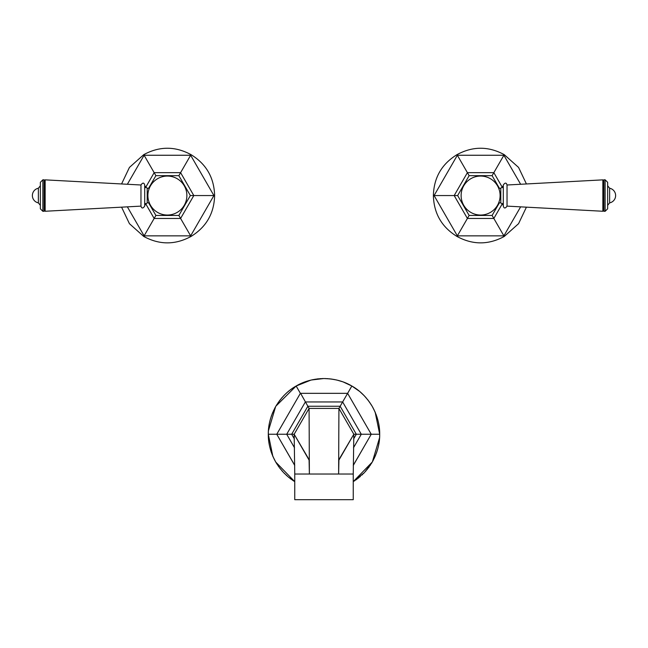 <?xml version="1.0" encoding="UTF-8"?>
<svg xmlns="http://www.w3.org/2000/svg" width="648" height="648" viewBox="0 0 648 648"><rect width="100%" height="100%" fill="white"/><g stroke="black" fill="none" stroke-linecap="round" stroke-linejoin="round"><path stroke-width="0.97" d="M379.598 437.457L379.696 434.249C379.833 443.435 377.347 452.717 372.236 462.089A55.696 55.696 0 0 1 371.142 463.903A55.696 55.696 0 0 0 372.236 462.089L353.241 481.65L364.298 472.692M288.36 477.05L294.759 481.65L275.764 462.089A55.696 55.696 0 0 0 277.142 464.341A55.696 55.696 0 0 1 275.764 462.089C270.653 452.717 268.167 443.435 268.304 434.249L272.816 456.208M268.312 435.148A55.696 55.696 0 0 0 268.337 436.064M268.369 436.987A55.696 55.696 0 0 0 268.426 437.918M272.946 456.5L275.619 461.83M275.926 462.364L279.199 467.33M279.539 467.783L283.338 472.303M283.719 472.708L287.898 476.653M292.353 480.079A55.696 55.696 0 0 0 293.034 480.533A55.696 55.696 0 0 1 292.353 480.079A55.696 55.696 0 0 1 292.248 480.006A55.696 55.696 0 0 0 292.353 480.079M293.123 480.597A55.696 55.696 0 0 0 293.811 481.051A55.696 55.696 0 0 1 293.123 480.597M282.52 471.412A55.696 55.696 0 0 0 282.544 471.436A55.696 55.696 0 0 1 281.856 470.659A55.696 55.696 0 0 0 282.52 471.412M283.946 472.943A55.696 55.696 0 0 0 284.666 473.672A55.696 55.696 0 0 1 283.946 472.943M286.132 475.081A55.696 55.696 0 0 0 286.878 475.762A55.696 55.696 0 0 1 286.132 475.081M288.384 477.066A55.696 55.696 0 0 0 289.154 477.689A55.696 55.696 0 0 1 288.384 477.066M289.915 478.297A55.696 55.696 0 0 0 290.604 478.815A55.696 55.696 0 0 1 289.915 478.297M290.693 478.88A55.696 55.696 0 0 0 291.47 479.455A55.696 55.696 0 0 1 290.693 478.88M278.024 465.677A55.696 55.696 0 0 0 278.624 466.536A55.696 55.696 0 0 1 278.024 465.677M279.879 468.229A55.696 55.696 0 0 0 280.527 469.055A55.696 55.696 0 0 1 279.879 468.229M271.067 451.551A55.696 55.696 0 0 0 271.075 451.583A55.696 55.696 0 0 0 271.391 452.539M271.747 453.519A55.696 55.696 0 0 0 272.12 454.491M272.508 455.463A55.696 55.696 0 0 0 272.913 456.435M272.93 456.467A55.696 55.696 0 0 0 273.343 457.391M273.796 458.347A55.696 55.696 0 0 0 274.258 459.302M274.744 460.242A55.696 55.696 0 0 0 275.764 462.089M268.499 438.866A55.696 55.696 0 0 0 268.58 439.749M268.588 439.814A55.696 55.696 0 0 0 268.693 440.77M268.815 441.734A55.696 55.696 0 0 0 269.447 445.476M269.698 446.618A55.696 55.696 0 0 0 269.933 447.606M270.184 448.594A55.696 55.696 0 0 0 270.459 449.582M270.751 450.571A55.696 55.696 0 0 0 270.986 451.308M268.402 431.033L268.304 434.249C268.167 425.056 270.653 415.773 275.764 406.401A55.696 55.696 0 0 0 274.744 408.248A55.696 55.696 0 0 1 275.764 406.401C281.329 397.281 288.125 390.485 296.152 386.014L275.926 406.126M295.375 386.467A55.696 55.696 0 0 0 294.597 386.945M293.844 387.423A55.696 55.696 0 0 0 293.382 387.723M293.034 387.958A55.696 55.696 0 0 0 292.353 388.411A55.696 55.696 0 0 0 289.915 390.193M275.611 406.677L268.41 430.855M268.491 429.754A55.696 55.696 0 0 0 268.426 430.572A55.696 55.696 0 0 1 268.815 426.757A55.696 55.696 0 0 0 268.491 429.754M268.402 430.993A55.696 55.696 0 0 0 268.369 431.544A55.696 55.696 0 0 1 268.402 430.993M268.337 432.427A55.696 55.696 0 0 0 268.312 433.342A55.696 55.696 0 0 1 268.337 432.427M271.075 416.907A55.696 55.696 0 0 0 271.067 416.939A55.696 55.696 0 0 1 271.075 416.907A55.696 55.696 0 0 1 271.391 415.951A55.696 55.696 0 0 0 271.075 416.907M270.751 417.92A55.696 55.696 0 0 0 270.459 418.908A55.696 55.696 0 0 1 270.751 417.92M270.451 418.924A55.696 55.696 0 0 0 270.184 419.896A55.696 55.696 0 0 1 270.451 418.924M269.933 420.884A55.696 55.696 0 0 0 269.698 421.872A55.696 55.696 0 0 1 269.933 420.884M269.673 421.978A55.696 55.696 0 0 0 269.487 422.852A55.696 55.696 0 0 1 269.673 421.978M269.285 423.833A55.696 55.696 0 0 0 269.114 424.813A55.696 55.696 0 0 1 269.285 423.833M269.082 424.966A55.696 55.696 0 0 0 268.952 425.785A55.696 55.696 0 0 1 269.082 424.966M273.796 410.144A55.696 55.696 0 0 0 273.343 411.099A55.696 55.696 0 0 1 273.796 410.144M272.913 412.055A55.696 55.696 0 0 0 272.606 412.784A55.696 55.696 0 0 1 272.913 412.055M272.508 413.027A55.696 55.696 0 0 0 272.12 413.999A55.696 55.696 0 0 1 272.508 413.027M271.747 414.971A55.696 55.696 0 0 0 271.423 415.878A55.696 55.696 0 0 1 271.747 414.971M282.544 397.054A55.696 55.696 0 0 0 282.52 397.078A55.696 55.696 0 0 0 281.856 397.832M281.637 398.091A55.696 55.696 0 0 0 281.264 398.536M280.527 399.435A55.696 55.696 0 0 0 279.879 400.262M279.677 400.529A55.696 55.696 0 0 0 279.239 401.096M278.624 401.954A55.696 55.696 0 0 0 278.024 402.813M276.858 404.587A55.696 55.696 0 0 0 275.764 406.401M289.146 390.801A55.696 55.696 0 0 0 288.457 391.368M288.384 391.424A55.696 55.696 0 0 0 287.623 392.072M286.878 392.729A55.696 55.696 0 0 0 286.149 393.393M286.132 393.409A55.696 55.696 0 0 0 285.395 394.106M284.666 394.818A55.696 55.696 0 0 0 283.946 395.547M283.913 395.58A55.696 55.696 0 0 0 283.241 396.293M310.854 380.125L296.152 386.014C304.042 381.291 313.324 378.805 324 378.554A55.696 55.696 0 0 0 321.886 378.594A55.696 55.696 0 0 1 324 378.554C334.668 378.805 343.95 381.291 351.848 386.014A55.696 55.696 0 0 0 348.6 384.28M320.825 378.643A55.696 55.696 0 0 0 319.772 378.716A55.696 55.696 0 0 1 320.825 378.643M318.719 378.805A55.696 55.696 0 0 0 317.795 378.894A55.696 55.696 0 0 1 318.719 378.805M317.674 378.91A55.696 55.696 0 0 0 316.629 379.04A55.696 55.696 0 0 1 317.674 378.91M315.592 379.185A55.696 55.696 0 0 0 314.564 379.355A55.696 55.696 0 0 1 315.592 379.185M313.535 379.542A55.696 55.696 0 0 0 312.547 379.744A55.696 55.696 0 0 0 312.522 379.744A55.696 55.696 0 0 1 313.535 379.542M334.457 379.542A55.696 55.696 0 0 0 333.437 379.355M332.4 379.185A55.696 55.696 0 0 0 331.363 379.04M330.326 378.91A55.696 55.696 0 0 0 329.273 378.805M328.228 378.707A55.696 55.696 0 0 0 327.167 378.643M326.114 378.594A55.696 55.696 0 0 0 325.053 378.562M347.749 383.867A55.696 55.696 0 0 0 345.109 382.701M344.193 382.344A55.696 55.696 0 0 0 343.27 381.988M342.104 381.575A55.696 55.696 0 0 0 341.383 381.332M340.427 381.032A55.696 55.696 0 0 0 339.455 380.741M338.475 380.465A55.696 55.696 0 0 0 337.486 380.206M336.482 379.971A55.696 55.696 0 0 0 335.478 379.744M359.64 391.441L351.848 386.014L343.246 381.98M342.865 381.842L337.187 380.133M336.587 379.995L330.901 378.983M330.294 378.91L324.373 378.554M323.611 378.554L311.356 380.003M299.4 384.28A55.696 55.696 0 0 0 298.558 384.701A55.696 55.696 0 0 1 299.4 384.28M297.74 385.131A55.696 55.696 0 0 0 296.938 385.568A55.696 55.696 0 0 1 297.74 385.131M312.271 379.801A55.696 55.696 0 0 0 311.672 379.931A55.696 55.696 0 0 1 312.271 379.801M310.514 380.206A55.696 55.696 0 0 0 309.517 380.465A55.696 55.696 0 0 1 310.514 380.206M308.537 380.741A55.696 55.696 0 0 0 307.565 381.032A55.696 55.696 0 0 1 308.537 380.741M305.662 381.656A55.696 55.696 0 0 0 304.722 381.996A55.696 55.696 0 0 1 305.662 381.656M303.799 382.344A55.696 55.696 0 0 0 302.891 382.709A55.696 55.696 0 0 1 303.799 382.344M302 383.081A55.696 55.696 0 0 0 300.251 383.867A55.696 55.696 0 0 1 302 383.081M364.654 472.319L372.074 462.364M372.389 461.813L379.59 437.635M353.273 465.313L371.239 434.249L347.62 393.336L351.848 386.014C359.875 390.485 366.671 397.281 372.236 406.401A55.696 55.696 0 0 1 373.256 408.248A55.696 55.696 0 0 0 372.236 406.401C377.347 415.773 379.833 425.056 379.696 434.249L375.184 412.282M375.071 412.023A55.696 55.696 0 0 0 374.657 411.099A55.696 55.696 0 0 1 375.071 412.023L372.381 406.661M372.082 406.142L368.801 401.161M368.461 400.707L364.662 396.187M364.281 395.782L360.102 391.838M354.189 481.051A55.696 55.696 0 0 0 354.974 480.533A55.696 55.696 0 0 1 354.189 481.051M379.185 441.734A55.696 55.696 0 0 0 379.574 437.918M379.598 437.497A55.696 55.696 0 0 0 379.631 436.946M379.663 436.064A55.696 55.696 0 0 0 379.688 435.148M376.61 452.539A55.696 55.696 0 0 0 376.925 451.583A55.696 55.696 0 0 0 376.934 451.551M377.249 450.571A55.696 55.696 0 0 0 377.541 449.582M377.549 449.566A55.696 55.696 0 0 0 377.816 448.594M378.068 447.606A55.696 55.696 0 0 0 378.302 446.626M378.327 446.513A55.696 55.696 0 0 0 378.513 445.638M378.716 444.658A55.696 55.696 0 0 0 378.886 443.678M378.918 443.524A55.696 55.696 0 0 0 379.048 442.705M372.236 462.089A55.696 55.696 0 0 0 373.256 460.242M374.204 458.347A55.696 55.696 0 0 0 374.657 457.391M375.087 456.435A55.696 55.696 0 0 0 375.394 455.706M375.492 455.463A55.696 55.696 0 0 0 375.881 454.491M376.253 453.519A55.696 55.696 0 0 0 376.577 452.612M365.48 471.412A55.696 55.696 0 0 0 366.144 470.659A55.696 55.696 0 0 1 365.48 471.412A55.696 55.696 0 0 0 365.48 471.412M366.817 469.865A55.696 55.696 0 0 0 367.473 469.055A55.696 55.696 0 0 1 366.817 469.865M368.121 468.229A55.696 55.696 0 0 0 368.761 467.394A55.696 55.696 0 0 1 368.121 468.229M368.825 467.297A55.696 55.696 0 0 0 369.376 466.536A55.696 55.696 0 0 1 368.825 467.297M369.976 465.677A55.696 55.696 0 0 0 370.567 464.794A55.696 55.696 0 0 1 369.976 465.677M355.752 480.006A55.696 55.696 0 0 0 357.307 478.88A55.696 55.696 0 0 1 355.752 480.006M358.085 478.297A55.696 55.696 0 0 0 358.854 477.689A55.696 55.696 0 0 1 358.085 478.297M359.616 477.066A55.696 55.696 0 0 0 360.377 476.418A55.696 55.696 0 0 1 359.616 477.066M361.868 475.081A55.696 55.696 0 0 0 362.605 474.385A55.696 55.696 0 0 1 361.868 475.081M363.334 473.672A55.696 55.696 0 0 0 364.055 472.943A55.696 55.696 0 0 1 363.334 473.672M379.688 433.342A55.696 55.696 0 0 0 379.663 432.427A55.696 55.696 0 0 1 379.688 433.342M379.631 431.503A55.696 55.696 0 0 0 379.606 431.106A55.696 55.696 0 0 0 379.574 430.572A55.696 55.696 0 0 1 379.606 431.106A55.696 55.696 0 0 1 379.631 431.503M354.877 387.893A55.696 55.696 0 0 0 354.189 387.439M353.403 386.945A55.696 55.696 0 0 0 352.625 386.467M365.464 397.062A55.696 55.696 0 0 0 365.456 397.054A55.696 55.696 0 0 1 366.144 397.832M364.055 395.547A55.696 55.696 0 0 0 363.334 394.818M361.868 393.409A55.696 55.696 0 0 0 361.122 392.729M359.616 391.424A55.696 55.696 0 0 0 358.846 390.801M358.085 390.193A55.696 55.696 0 0 0 357.388 389.667M357.307 389.61A55.696 55.696 0 0 0 356.53 389.035M355.752 388.484A55.696 55.696 0 0 0 354.966 387.958M372.236 406.401A55.696 55.696 0 0 0 370.859 404.149M369.976 402.813A55.696 55.696 0 0 0 369.376 401.954M368.121 400.262A55.696 55.696 0 0 0 367.473 399.435M376.934 416.923A55.696 55.696 0 0 0 376.61 415.951A55.696 55.696 0 0 1 376.934 416.923A55.696 55.696 0 0 1 376.934 416.939A55.696 55.696 0 0 0 376.934 416.923M376.253 414.971A55.696 55.696 0 0 0 375.881 413.999A55.696 55.696 0 0 1 376.253 414.971M375.492 413.027A55.696 55.696 0 0 0 375.087 412.055A55.696 55.696 0 0 1 375.492 413.027M374.204 410.144A55.696 55.696 0 0 0 373.742 409.196A55.696 55.696 0 0 1 374.204 410.144M379.501 429.624A55.696 55.696 0 0 0 379.42 428.741A55.696 55.696 0 0 1 379.501 429.624M379.412 428.676A55.696 55.696 0 0 0 379.307 427.721A55.696 55.696 0 0 1 379.412 428.676M379.185 426.757A55.696 55.696 0 0 0 378.554 423.014A55.696 55.696 0 0 1 379.185 426.757M378.302 421.872A55.696 55.696 0 0 0 378.068 420.884A55.696 55.696 0 0 1 378.302 421.872M377.816 419.896A55.696 55.696 0 0 0 377.541 418.908A55.696 55.696 0 0 1 377.816 419.896M377.249 417.92A55.696 55.696 0 0 0 377.014 417.182A55.696 55.696 0 0 1 377.249 417.92M353.5 447.744L361.292 434.249L379.696 434.249M371.126 434.047L347.733 393.53M347.393 393.336L300.607 393.336L347.62 393.336L338.92 408.41L309.08 408.41L294.168 434.249L309.363 460.088M353.273 465.418L371.126 434.444M294.727 465.313L276.761 434.249L294.168 434.249L309.08 460.088L309.38 474.028L294.759 474.028L294.759 499.689L353.241 499.689L353.241 474.028L309.38 474.028L309.08 408.41L294.168 434.249L294.759 474.028M276.874 434.444L294.727 465.418M296.152 386.014L300.38 393.336L276.761 434.249L268.304 434.249M300.267 393.53L276.874 434.047M300.607 393.336L309.08 408.41L338.92 408.41L338.621 474.028L338.92 460.088L353.832 434.249L338.92 408.41L353.832 434.249L353.241 474.028M294.5 447.744L286.708 434.249L305.354 401.946L342.646 401.946L361.292 434.249L353.832 434.249L338.637 460.088M500.791 188.293L500.791 202.816L503.294 205.319L503.294 195.558L503.294 206.121C504.063 208.607 505.31 208.607 507.036 206.121L602.859 211.256L602.859 179.861L507.036 184.996C506.299 182.501 505.059 182.501 503.294 184.996L503.294 195.558L503.294 185.79L500.791 188.293L498.709 188.293M507.036 184.996L507.036 206.121M602.859 179.861L603.369 180.735L603.369 210.373L602.859 211.256M603.369 210.373L603.904 211.305L603.904 179.804L603.369 180.735M609.638 202.881A7.476 7.476 0 0 0 609.638 188.228L609.638 202.881L607.646 205.335L607.646 195.558L607.646 208.802L607.646 182.307L605.135 179.804L603.904 179.804M461.125 195.558A19.497 19.497 0 0 1 480.622 176.062A19.497 19.497 0 0 1 500.11 195.558A19.497 19.497 0 0 1 480.622 215.047A19.497 19.497 0 0 1 461.125 195.558M498.547 203.213L499.292 201.163M499.397 202.816L492.107 215.444L469.136 215.444L457.002 236.463C472.748 244.993 488.495 244.993 504.241 236.463L518.57 223.681L526.419 207.158M499.397 188.293L492.107 175.665L469.136 175.665L457.65 195.558L469.136 215.444M492.107 215.444L504.241 236.463M492.107 175.665L504.241 154.645C488.495 146.116 472.748 146.116 457.002 154.645C441.742 164.017 433.868 177.657 433.382 195.558C433.868 213.451 441.742 227.092 457.002 236.463M469.136 175.665L457.002 154.645M457.65 195.558L433.382 195.558M526.419 183.951L518.57 167.427L504.241 154.645M147.209 202.816L147.209 188.293L144.707 185.79L144.707 195.558L144.707 184.996C143.937 182.501 142.69 182.501 140.964 184.996L45.141 179.861L45.141 211.256L140.964 206.121C141.701 208.607 142.941 208.607 144.707 206.121L144.707 195.558L144.707 205.319L147.209 202.816L149.291 202.816M140.964 206.121L140.964 184.996M45.141 211.256L44.631 210.373L44.631 180.735L45.141 179.861M44.631 180.735L44.096 179.804L44.096 211.305L44.631 210.373M42.865 211.305L42.865 179.804L40.354 182.307L40.354 208.802L42.865 211.305L44.096 211.305M148.708 201.163L149.453 203.213M186.875 195.558A19.497 19.497 0 0 1 167.378 215.047A19.497 19.497 0 0 1 147.89 195.558A19.497 19.497 0 0 1 167.378 176.062A19.497 19.497 0 0 1 186.875 195.558M148.603 188.293L155.893 175.665L178.864 175.665L190.998 154.645C175.252 146.116 159.505 146.116 143.759 154.645L129.43 167.427L121.581 183.951M148.603 202.816L155.893 215.444L178.864 215.444L190.35 195.558L178.864 175.665M155.893 175.665L143.759 154.645M155.893 215.444L143.759 236.463C159.505 244.993 175.252 244.993 190.998 236.463C206.258 227.092 214.132 213.451 214.618 195.558C214.132 177.657 206.258 164.017 190.998 154.645M178.864 215.444L190.998 236.463M190.35 195.558L214.618 195.558M121.581 207.158L129.43 223.681L143.759 236.463M353.703 438.785L356.319 434.249L340.16 406.256L307.841 406.256L291.681 434.249L294.297 438.785M605.135 179.804L605.135 211.305L603.904 211.305M502.484 187.637L493.841 172.66L467.402 172.66L454.183 195.558L467.402 218.449L493.841 218.449L502.484 203.472M520.636 184.267L503.885 155.253L457.35 155.253L434.087 195.558L457.35 235.856L503.885 235.856L520.636 206.85M38.362 188.228A7.476 7.476 0 0 0 38.362 202.881L38.362 188.228L40.354 185.782M145.517 203.472L154.159 218.449L180.598 218.449L193.817 195.558L180.598 172.66L154.159 172.66L145.517 187.637M127.364 206.85L144.115 235.856L190.65 235.856L213.913 195.558L190.65 155.253L144.115 155.253L127.364 184.267M605.135 211.305L607.646 208.802M609.638 188.228L607.646 185.782M500.791 202.816L498.709 202.816M42.865 179.804L44.096 179.804M38.362 202.881L40.354 205.335M147.209 188.293L149.291 188.293"/></g></svg>

